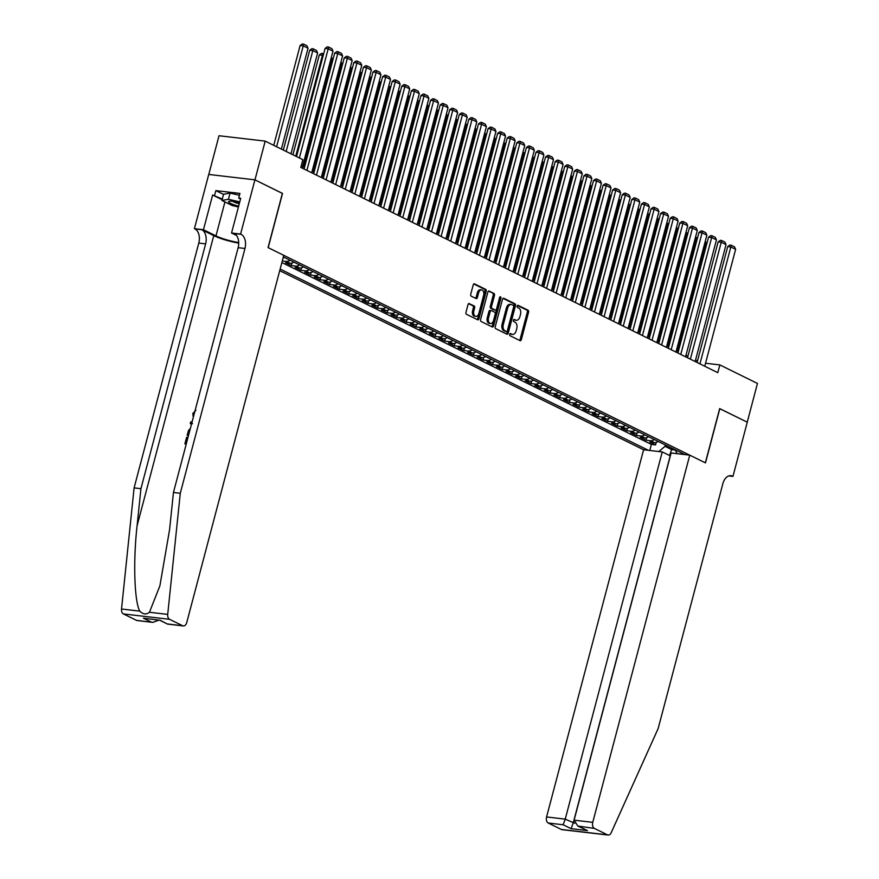 <?xml version="1.0" encoding="UTF-8"?>
<svg xmlns="http://www.w3.org/2000/svg" width="879" height="879" viewBox="0 0 879 879"><rect width="100%" height="100%" fill="white"/><g stroke="black" fill="none" stroke-linecap="round" stroke-linejoin="round"><path stroke-width="1.32" d="M509.633 334.328A1.121 0.714 96.7 0 0 510.007 335.712L520.005 340.634A1.593 1.011 96.7 0 0 520.225 340.7A1.593 1.011 96.7 0 0 521.346 339.58L528.576 312.199A1.593 1.011 96.7 0 0 528.037 310.221L518.039 305.299A1.121 0.714 96.7 0 0 517.478 307.43L518.775 308.068A5.109 3.241 96.7 0 1 520.5 314.407L519.896 316.693A5.109 3.241 96.7 0 1 516.292 320.286A5.109 3.241 96.7 0 1 515.599 320.077L514.303 319.44A1.121 0.714 96.7 0 0 513.743 321.571L515.039 322.208A5.109 3.241 96.7 0 1 516.764 328.559L516.16 330.834A5.109 3.241 96.7 0 1 512.556 334.427A5.109 3.241 96.7 0 1 511.864 334.218L510.567 333.58A1.121 0.714 96.7 0 0 509.633 334.328M469.342 303.585A1.593 1.011 96.7 0 0 469.122 303.519A1.593 1.011 96.7 0 0 468.002 304.639L465.969 312.32A1.593 1.011 96.7 0 0 466.507 314.308L477.616 319.769A1.593 1.011 96.7 0 0 477.835 319.835A1.593 1.011 96.7 0 0 478.956 318.714L486.186 291.334A1.593 1.011 96.7 0 0 485.647 289.356L474.55 283.884A1.593 1.011 96.7 0 0 474.33 283.818A1.593 1.011 96.7 0 0 473.199 284.95L470.748 294.223A1.593 1.011 96.7 0 0 471.287 296.201L476.044 298.541A1.593 1.011 96.7 0 0 476.264 298.607A1.593 1.011 96.7 0 0 477.385 297.487L478.605 292.883A4.274 2.714 96.7 0 1 481.615 289.883A4.274 2.714 96.7 0 1 483.637 295.366L478.879 313.385A4.274 2.714 96.7 0 1 475.858 316.385A4.274 2.714 96.7 0 1 473.836 310.913L474.638 307.903A1.593 1.011 96.7 0 0 474.1 305.925L468.903 303.53M282.368 193.413L254.965 179.865L265.194 141.123L219.014 135.74L208.784 174.449L254.921 179.843L282.379 193.358L268.051 247.581L283.774 255.328L186.755 622.519A4.878 3.098 96.7 0 1 183.315 625.947A4.878 3.098 96.7 0 1 182.656 625.749L169.57 619.31L123.39 613.916A4.878 3.098 -83.3 0 1 121.533 609.004L134.102 487.878L198.786 243.076A11.383 7.23 96.7 0 0 194.94 228.936L194.413 228.672L208.741 174.449M282.522 193.424L268.194 247.658L705.343 462.826L719.67 408.592L747.238 422.162L757.467 383.431L719.846 364.906L705.54 363.236M265.194 141.123L302.826 159.648L300.783 167.395L717.791 372.652L719.846 364.906M495.24 326.724A1.593 1.011 96.7 0 0 495.778 328.713L506.875 334.174A1.593 1.011 96.7 0 0 507.095 334.24A1.593 1.011 96.7 0 0 508.227 333.119L515.457 305.738A1.593 1.011 96.7 0 0 514.918 303.76L503.81 298.289A1.593 1.011 96.7 0 0 503.59 298.223A1.593 1.011 96.7 0 0 502.469 299.354L495.24 326.724M492.251 326.966L481.143 321.505A1.593 1.011 96.7 0 1 480.604 319.517L487.834 292.147A1.593 1.011 96.7 0 1 488.966 291.026A1.593 1.011 96.7 0 1 489.174 291.092L493.932 293.432A1.593 1.011 96.7 0 1 494.47 295.41L491.537 306.518A1.593 1.011 96.7 0 0 492.075 308.496L495.229 310.045A1.593 1.011 96.7 0 0 495.448 310.111A1.593 1.011 96.7 0 0 496.569 308.99L499.624 297.432A1.121 0.714 96.7 0 1 500.942 298.08L493.591 325.911A1.593 1.011 96.7 0 1 492.46 327.032A1.593 1.011 96.7 0 1 492.251 326.966M289.993 260.206A6.505 4.9 116.2 0 1 286.235 261.404L290.07 263.293L285.51 262.766L291.268 265.601L291.927 263.107M299.574 264.931A6.505 4.9 116.2 0 1 295.816 266.128L299.651 268.018L295.102 267.48L300.849 270.314L301.508 267.831M309.166 269.644A6.505 4.9 116.2 0 1 305.409 270.842L309.243 272.732L304.683 272.204L310.441 275.028L311.1 272.545M318.747 274.369A6.505 4.9 116.2 0 1 314.99 275.566L318.824 277.456L314.275 276.918L320.022 279.753L320.681 277.259M328.339 279.082A6.505 4.9 116.2 0 1 324.582 280.28L328.416 282.17L323.857 281.643L329.614 284.466L330.273 281.983M337.921 283.807A6.505 4.9 116.2 0 1 334.163 285.005L337.997 286.895L333.449 286.356L339.195 289.191L339.854 286.697M347.513 288.521A6.505 4.9 116.2 0 1 343.755 289.718L347.59 291.608L343.03 291.081L348.787 293.905L349.446 291.421M357.094 293.234A6.505 4.9 116.2 0 1 353.336 294.443L357.171 296.322L352.622 295.794L358.368 298.629L359.028 296.135M366.686 297.959A6.505 4.9 116.2 0 1 362.928 299.157L366.763 301.047L362.203 300.508L367.96 303.343L368.62 300.86M376.267 302.673A6.505 4.9 116.2 0 1 372.509 303.881L376.344 305.76L371.795 305.233L377.541 308.068L378.201 305.573M385.859 307.397A6.505 4.9 116.2 0 1 382.101 308.595L385.936 310.485L381.376 309.946L387.134 312.781L387.793 310.298M395.44 312.111A6.505 4.9 116.2 0 1 391.682 313.309L395.517 315.198L390.968 314.671L396.715 317.495L397.374 315.012M405.032 316.836A6.505 4.9 116.2 0 1 401.274 318.033L405.109 319.923L400.549 319.385L406.307 322.219L406.966 319.725M414.613 321.549A6.505 4.9 116.2 0 1 410.856 322.747L414.69 324.637L410.141 324.109L415.888 326.933L416.547 324.45M424.205 326.274A6.505 4.9 116.2 0 1 420.448 327.471L424.282 329.361L419.722 328.823L425.48 331.658L426.139 329.164M433.786 330.987A6.505 4.9 116.2 0 1 430.029 332.185L433.863 334.075L429.315 333.548L435.061 336.371L435.72 333.888M443.379 335.712A6.505 4.9 116.2 0 1 439.621 336.91L443.455 338.789L438.896 338.261L444.653 341.096L445.312 338.602M452.96 340.426A6.505 4.9 116.2 0 1 449.202 341.623L453.037 343.513L448.488 342.986L454.234 345.81L454.893 343.326M462.552 345.139A6.505 4.9 116.2 0 1 458.794 346.348L462.629 348.227L458.069 347.699L463.826 350.534L464.486 348.04M472.133 349.864A6.505 4.9 116.2 0 1 468.375 351.062L472.21 352.951L467.661 352.413L473.407 355.248L474.067 352.765M481.725 354.578A6.505 4.9 116.2 0 1 477.967 355.786L481.802 357.665L477.242 357.138L483 359.972L483.659 357.478M491.306 359.302A6.505 4.9 116.2 0 1 487.548 360.5L491.383 362.39L486.834 361.851L492.581 364.686L493.24 362.203M500.898 364.016A6.505 4.9 116.2 0 1 497.14 365.214L500.975 367.103L496.415 366.576L502.173 369.4L502.821 366.917M510.479 368.74A6.505 4.9 116.2 0 1 506.722 369.938L510.556 371.828L506.007 371.29L511.754 374.124L512.413 371.63M520.071 373.454A6.505 4.9 116.2 0 1 516.314 374.652L520.148 376.542L515.588 376.014L521.346 378.838L521.994 376.355M529.652 378.179A6.505 4.9 116.2 0 1 525.895 379.376L529.729 381.266L525.181 380.728L530.927 383.563L531.586 381.068M539.245 382.892A6.505 4.9 116.2 0 1 535.487 384.09L539.321 385.98L534.762 385.452L540.519 388.276L541.167 385.793M548.826 387.606A6.505 4.9 116.2 0 1 545.068 388.815L548.903 390.694L544.354 390.166L550.1 393.001L550.759 390.507M558.418 392.331A6.505 4.9 116.2 0 1 554.66 393.528L558.495 395.418L553.935 394.88L559.692 397.715L560.341 395.231M567.999 397.044A6.505 4.9 116.2 0 1 564.241 398.253L568.076 400.132L563.527 399.604L569.273 402.439L569.933 399.945M577.591 401.769A6.505 4.9 116.2 0 1 573.833 402.967L577.668 404.856L573.108 404.318L578.865 407.153L579.514 404.67M587.172 406.483A6.505 4.9 116.2 0 1 583.414 407.68L587.249 409.57L582.7 409.043L588.447 411.866L589.106 409.383M596.764 411.207A6.505 4.9 116.2 0 1 593.006 412.405L596.841 414.295L592.281 413.756L598.039 416.591L598.687 414.097M606.345 415.921A6.505 4.9 116.2 0 1 602.587 417.118L606.422 419.008L601.873 418.481L607.62 421.305L608.279 418.822M615.937 420.645A6.505 4.9 116.2 0 1 612.18 421.843L616.014 423.733L611.454 423.195L617.212 426.029L617.86 423.535M625.518 425.359A6.505 4.9 116.2 0 1 621.761 426.557L625.595 428.447L621.046 427.919L626.793 430.743L627.452 428.26M635.11 430.084A6.505 4.9 116.2 0 1 631.353 431.281L635.187 433.16L630.628 432.633L636.385 435.468L637.033 432.973M644.692 434.797A6.505 4.9 116.2 0 1 640.934 435.995L644.768 437.885L640.22 437.357L645.966 440.181L650.526 440.72A6.505 4.9 -63.8 0 0 654.284 439.511M646.625 437.698L645.966 440.181M279.72 270.666L643.593 449.762L546.573 816.954L565.23 819.14L574.613 823.216M280.148 269.051L648.46 450.334M684.895 454.586L283.346 256.943M281.873 262.546L651.372 444.411L655.558 444.906L649.801 442.071L654.361 442.598A6.505 4.9 -63.8 0 0 658.118 441.401M640.934 435.995L636.385 435.468M631.353 431.281L626.793 430.743M621.761 426.557L617.212 426.029M612.18 421.843L607.62 421.305M602.587 417.118L598.039 416.591M593.006 412.405L588.447 411.866M583.414 407.68L578.865 407.153M573.833 402.967L569.273 402.439M564.241 398.253L559.692 397.715M554.66 393.528L550.1 393.001M545.068 388.815L540.519 388.276M535.487 384.09L530.927 383.563M525.895 379.376L521.346 378.838M516.314 374.652L511.754 374.124M506.722 369.938L502.173 369.4M497.14 365.214L492.581 364.686M487.548 360.5L483 359.972M477.967 355.786L473.407 355.248M468.375 351.062L463.826 350.534M458.794 346.348L454.234 345.81M449.202 341.623L444.653 341.096M439.621 336.91L435.061 336.371M430.029 332.185L425.48 331.658M420.448 327.471L415.888 326.933M410.856 322.747L406.307 322.219M401.274 318.033L396.715 317.495M391.682 313.309L387.134 312.781M382.101 308.595L377.541 308.068M372.509 303.881L367.96 303.343M362.928 299.157L358.368 298.629M353.336 294.443L348.787 293.905M343.755 289.718L339.195 289.191M334.163 285.005L329.614 284.466M324.582 280.28L320.022 279.753M314.99 275.566L310.441 275.028M305.409 270.842L300.849 270.314M295.816 266.128L291.268 265.601M286.235 261.404L282.291 260.953M658.854 451.542L665.018 446.323L665.381 444.972M665.018 446.323L671.732 449.63L675.325 450.048M672.083 448.279L669.534 455.531M697.508 360.95L695.564 359.983M687.927 356.226L685.972 355.27M678.335 351.512L676.39 350.545M668.754 346.787L666.798 345.832M659.162 342.074L657.217 341.118M649.581 337.349L647.625 336.393M639.989 332.636L638.044 331.68M630.408 327.911L628.452 326.955M620.816 323.197L618.871 322.241M611.235 318.473L609.279 317.517M601.643 313.759L599.698 312.803M592.061 309.045L590.106 308.079M582.469 304.321L580.525 303.365M572.888 299.607L570.932 298.64M563.296 294.883L561.351 293.927M553.715 290.169L551.759 289.213M544.123 285.444L542.178 284.488M534.542 280.731L532.586 279.775M524.95 276.006L523.005 275.05M515.369 271.292L513.413 270.336M505.777 266.579L503.832 265.612M496.195 261.854L494.251 260.898M486.603 257.14L484.659 256.174M477.022 252.416L475.078 251.46M467.43 247.702L465.485 246.746M457.849 242.978L455.904 242.022M448.257 238.264L446.312 237.308M438.676 233.539L436.731 232.583M429.084 228.826L427.139 227.87M419.503 224.101L417.558 223.145M409.911 219.387L407.966 218.431M400.33 214.674L398.385 213.707M390.737 209.949L388.793 208.993M381.156 205.236L379.212 204.269M371.564 200.511L369.619 199.555M361.983 195.797L360.038 194.841M352.391 191.073L350.446 190.117M342.81 186.359L340.865 185.403M333.218 181.634L331.273 180.678M323.637 176.921L321.692 175.965M314.045 172.207L312.1 171.24M304.464 167.482L302.519 166.527M656.206 442.412L655.558 444.906M651.372 444.411L649.768 450.487M675.215 449.817L677.127 453.674M644.768 437.885A6.505 4.9 -63.8 0 0 648.526 436.687M635.187 433.16A6.505 4.9 -63.8 0 0 638.945 431.963M625.595 428.447A6.505 4.9 -63.8 0 0 629.353 427.249M616.014 423.733A6.505 4.9 -63.8 0 0 619.772 422.524M606.422 419.008A6.505 4.9 -63.8 0 0 610.18 417.811M596.841 414.295A6.505 4.9 -63.8 0 0 600.599 413.097M587.249 409.57A6.505 4.9 -63.8 0 0 591.007 408.372M577.668 404.856A6.505 4.9 -63.8 0 0 581.426 403.659M568.076 400.132A6.505 4.9 -63.8 0 0 571.833 398.934M558.495 395.418A6.505 4.9 -63.8 0 0 562.252 394.221M548.903 390.694A6.505 4.9 -63.8 0 0 552.66 389.496M539.321 385.98A6.505 4.9 -63.8 0 0 543.079 384.782M529.729 381.266A6.505 4.9 -63.8 0 0 533.487 380.058M520.148 376.542A6.505 4.9 -63.8 0 0 523.906 375.344M510.556 371.828A6.505 4.9 -63.8 0 0 514.314 370.619M500.975 367.103A6.505 4.9 -63.8 0 0 504.733 365.906M491.383 362.39A6.505 4.9 -63.8 0 0 495.141 361.192M481.802 357.665A6.505 4.9 -63.8 0 0 485.56 356.467M472.21 352.951A6.505 4.9 -63.8 0 0 475.968 351.754M462.629 348.227A6.505 4.9 -63.8 0 0 466.386 347.029M453.037 343.513A6.505 4.9 -63.8 0 0 456.794 342.316M443.455 338.789A6.505 4.9 -63.8 0 0 447.213 337.591M433.863 334.075A6.505 4.9 -63.8 0 0 437.621 332.877M424.282 329.361A6.505 4.9 -63.8 0 0 428.04 328.153M414.69 324.637A6.505 4.9 -63.8 0 0 418.448 323.439M405.109 319.923A6.505 4.9 -63.8 0 0 408.867 318.725M395.517 315.198A6.505 4.9 -63.8 0 0 399.275 314.001M385.936 310.485A6.505 4.9 -63.8 0 0 389.694 309.287M376.344 305.76A6.505 4.9 -63.8 0 0 380.102 304.563M366.763 301.047A6.505 4.9 -63.8 0 0 370.52 299.849M357.171 296.322A6.505 4.9 -63.8 0 0 360.928 295.124M347.59 291.608A6.505 4.9 -63.8 0 0 351.347 290.411M337.997 286.895A6.505 4.9 -63.8 0 0 341.755 285.686M328.416 282.17A6.505 4.9 -63.8 0 0 332.174 280.972M318.824 277.456A6.505 4.9 -63.8 0 0 322.582 276.248M309.243 272.732A6.505 4.9 -63.8 0 0 313.001 271.534M299.651 268.018A6.505 4.9 -63.8 0 0 303.409 266.82M290.07 263.293A6.505 4.9 -63.8 0 0 293.828 262.096M283.038 258.118A6.505 4.9 -63.8 0 0 284.236 257.382M509.941 333.745L510.611 334.075A5.109 3.241 96.7 0 0 511.314 334.284L512.556 334.427M516.292 320.286L515.05 320.143A5.109 3.241 96.7 0 1 514.358 319.934L513.677 319.593M519.511 340.393A1.593 1.011 96.7 0 0 520.104 339.426L527.334 312.056A1.593 1.011 96.7 0 0 526.796 310.078L517.412 305.452M506.381 333.932A1.593 1.011 96.7 0 0 506.974 332.965L514.204 305.595A1.593 1.011 96.7 0 0 513.666 303.607L503.052 298.388M506.403 331.537A1.121 0.714 96.7 0 0 507.348 330.79L513.699 306.771A1.121 0.714 96.7 0 0 513.314 305.376L511.952 304.705A5.109 3.241 96.7 0 0 511.259 304.497A5.109 3.241 96.7 0 0 507.655 308.089L503.315 324.516A5.109 3.241 96.7 0 0 505.04 330.867L506.403 331.537L505.161 331.394A1.121 0.714 96.7 0 0 505.469 331.427M511.259 304.497L510.007 304.354A5.109 3.241 96.7 0 0 506.403 307.947L507.655 308.089M505.161 331.394L503.799 330.713A5.109 3.241 96.7 0 1 502.074 324.373L506.403 307.947M488.427 291.191L493.932 293.432M494.427 309.957A1.593 1.011 96.7 0 1 494.196 309.968A1.593 1.011 96.7 0 1 493.976 309.902L490.834 308.353A1.593 1.011 96.7 0 1 490.284 306.364L493.218 295.267A1.593 1.011 96.7 0 0 492.679 293.278M491.757 326.724A1.593 1.011 96.7 0 0 492.339 325.768L499.69 297.937A1.121 0.714 96.7 0 0 499.722 297.168M488.493 318.033A4.274 2.714 96.7 0 0 490.515 323.516A4.274 2.714 96.7 0 0 493.526 320.516L495.207 314.166A1.593 1.011 96.7 0 0 494.668 312.177L491.515 310.628A1.593 1.011 96.7 0 0 491.295 310.562A1.593 1.011 96.7 0 0 490.174 311.682L488.493 318.033L487.241 317.89A4.274 2.714 96.7 0 0 489.262 323.373L490.515 323.516M490.262 310.485A1.593 1.011 96.7 0 0 490.053 310.419A1.593 1.011 96.7 0 0 488.922 311.54L490.174 311.682M487.241 317.89L488.922 311.54M475.858 316.385L474.616 316.242A4.274 2.714 96.7 0 1 472.594 310.759L473.385 307.76A1.593 1.011 96.7 0 0 472.847 305.771L468.584 303.684M481.615 289.883L480.363 289.74A4.274 2.714 96.7 0 0 477.352 292.74L478.605 292.883M475.55 298.3A1.593 1.011 96.7 0 0 476.143 297.344L477.352 292.74M477.121 319.527A1.593 1.011 96.7 0 0 477.704 318.561L484.944 291.191A1.593 1.011 96.7 0 0 484.406 289.213L473.792 283.983M677.588 351.139L705.881 244.043L704.573 243.89M706.628 244.417L705.881 244.043L706.2 242.274L707.079 242.714M705.035 242.143L706.2 242.274M699.948 363.873L730.845 246.955L727.724 246.592L697.102 362.467M704.749 366.235L735.635 249.317L730.845 246.955L731.163 245.186L734.514 246.845L735.635 249.317M727.724 246.592L729.911 245.043L731.163 245.186M239.538 202.719A10.57 1.791 -165.2 0 0 229.155 201.28A10.57 1.791 -165.2 0 0 228.628 202.016A10.57 1.791 -165.2 0 0 238.627 206.191M232.726 201.324A7.241 1.231 -165.2 0 0 239.253 203.807M238.418 206.983L232.276 205.554L221.926 200.467L223.563 194.259L230.056 193.083L239.451 195.259M221.926 200.467L228.419 199.28L239.758 201.906M230.056 193.083L228.419 199.28M670.347 455.871L662.25 451.938L565.23 819.14L563.131 824.766L548.221 823.019L561.307 829.457L607.488 834.852A4.878 3.098 96.7 0 0 608.147 835.05A4.878 3.098 96.7 0 0 611.213 832.688L658.173 728.493L722.857 483.692A11.383 7.23 -83.3 0 1 730.878 475.693A11.383 7.23 -83.3 0 1 732.427 476.154L732.954 476.407L747.282 422.184L719.659 408.647M662.25 451.938L643.593 449.762M719.813 408.669L705.485 462.892L689.762 455.157L592.754 822.348A4.878 3.098 96.7 0 0 594.402 828.414L607.488 834.852M732.954 476.407L728.779 475.924M689.762 455.157L671.106 452.971L574.097 820.173L592.754 822.348M608.147 835.05L561.967 829.655A4.878 3.098 -83.3 0 1 561.307 829.457M548.221 823.019A4.878 3.098 -83.3 0 1 546.573 816.954M670.205 455.86L573.185 823.052L571.086 828.677L563.131 824.766M594.402 828.414L577.811 826.029L574.097 820.173M579.481 826.667L587.436 830.589L577.811 826.029M186.26 443.972L185.315 444.027A21.184 3.593 -165.2 0 0 186.205 444.181M188.535 435.391L187.579 435.446A21.184 3.593 -165.2 0 0 188.48 435.599M134.102 487.878L140.937 488.68L205.62 243.879A11.383 7.23 96.7 0 0 201.774 229.727L213.751 235.627A21.184 3.593 -165.2 0 0 238.714 243.12M140.937 488.68L137.08 525.818C133.07 561.274 134.344 601.566 139.794 611.136C143.068 614.421 146.288 614.795 149.452 612.267L159.89 585.821L169.592 529.608L173.449 492.471L238.132 247.68A11.383 7.23 96.7 0 0 234.286 233.528L241.121 234.319L240.593 234.067L254.921 179.843M173.449 492.471L180.283 493.273L244.966 248.471A11.383 7.23 96.7 0 0 241.121 234.319M136.476 620.354L152.88 622.387L137.135 620.552A4.878 3.098 -83.3 0 1 136.476 620.354L123.39 613.916M149.452 612.267L167.713 614.399L180.283 493.273M222.123 199.698L212.63 195.028L222.299 199.039M240.538 198.962L238.714 198.072L239.945 193.424L215.849 190.611L214.619 195.259M238.714 198.072L240.714 198.302L231.54 233.012L240.593 234.067M194.413 228.672L203.456 229.727L215.97 235.891A18.294 3.109 -165.2 0 0 238.703 242.549M212.63 195.028L203.456 229.727M236.517 235.462L231.54 233.012M167.713 614.399A4.878 3.098 96.7 0 0 169.57 619.31M215.849 190.611L223.53 194.391M152.88 622.387L158.912 620.113M151.386 622.101L143.431 618.179L159.626 620.189L167.559 624.101L183.315 625.947M143.431 618.179L159.626 620.189M159.78 620.091L167.581 624.112M194.709 412.02L193.633 413.701L194.182 413.976M193.633 413.701L193.721 415.745M193.325 417.25L192.787 413.537L195.907 410.207M191.446 424.359L190.249 423.524L190.644 422.041L192.193 421.524M191.886 422.711L191.303 422.876L192.149 423.282M191.303 422.876L192.523 423.678M187.15 435.237L188.535 430.424L190.358 428.458M189.952 430.007L188.875 434.083M184.887 443.818L186.623 437.259L187.48 437.357L186.612 442.664M667.996 346.425L696.289 239.33L694.981 239.176M697.047 239.692L696.289 239.33L696.607 237.561L697.497 237.989M695.443 237.418L696.607 237.561M658.415 341.7L686.708 234.605L685.4 234.451M687.455 234.979L686.708 234.605L687.026 232.836L687.905 233.276M685.862 232.704L687.026 232.836M648.823 336.987L677.116 229.891L675.808 229.738M677.874 230.265L677.116 229.891L677.434 228.122L678.324 228.562M676.27 227.98L677.434 228.122M639.242 332.262L667.535 225.167L666.227 225.013M668.282 225.54L667.535 225.167L667.853 223.398L668.732 223.837M666.689 223.266L667.853 223.398M690.367 359.159L721.252 242.241L718.132 241.879L687.521 357.753M695.157 361.511L726.054 244.604L721.252 242.241L721.571 240.472L724.922 242.121L726.054 244.604M718.132 241.879L720.319 240.33L721.571 240.472M680.775 354.435L711.671 237.528L708.551 237.154L677.929 353.039M685.576 356.797L716.462 239.879L711.671 237.528L711.99 235.759L715.341 237.407L716.462 239.879M708.551 237.154L710.737 235.605L711.99 235.759M671.193 349.721L702.079 232.803L698.959 232.441L668.348 348.315M675.984 352.072L706.881 235.165L702.079 232.803L702.398 231.034L705.749 232.682L706.881 235.165M698.959 232.441L701.145 230.891L702.398 231.034M661.612 344.997L692.498 228.09L689.378 227.727L658.756 343.601M666.403 347.359L697.289 230.441L692.498 228.09L692.817 226.321L696.168 227.969L697.289 230.441M689.378 227.727L691.564 226.167L692.817 226.321M629.65 327.548L657.942 220.453L656.635 220.299M658.701 220.827L657.942 220.453L658.261 218.684L659.151 219.124M657.096 218.552L658.261 218.684M652.02 340.283L682.906 223.365L679.786 223.002L649.174 338.876M656.811 342.634L687.708 225.727L682.906 223.365L683.225 221.596L686.576 223.244L687.708 225.727M679.786 223.002L681.972 221.453L683.225 221.596M620.069 322.824L648.361 215.74L647.054 215.586M649.109 216.102L648.361 215.74L648.68 213.96L649.559 214.399M647.515 213.828L648.68 213.96M642.439 335.558L673.325 218.651L670.205 218.289L639.582 334.163M647.23 337.921L678.116 221.014L673.325 218.651L673.644 216.882L676.995 218.53L678.116 221.014M670.205 218.289L672.391 216.728L673.644 216.882M610.476 318.11L638.78 211.015L637.462 210.861M639.527 211.389L638.78 211.015L639.088 209.246L639.978 209.685M637.923 209.114L639.088 209.246M632.847 330.845L663.733 213.927L660.612 213.564L630.001 329.438M637.638 333.207L668.534 216.289L663.733 213.927L664.052 212.158L667.403 213.817L668.534 216.289M660.612 213.564L662.799 212.015L664.052 212.158M600.895 313.385L629.188 206.301L627.881 206.147M629.935 206.664L629.188 206.301L629.507 204.532L630.386 204.961M628.342 204.389L629.507 204.532M623.266 326.12L654.152 209.213L651.031 208.85L620.409 324.725M628.056 328.482L658.942 211.575L654.152 209.213L654.47 207.444L657.822 209.092L658.942 211.575M651.031 208.85L653.218 207.301L654.47 207.444M591.303 308.672L619.607 201.577L618.289 201.423M620.354 201.95L619.607 201.577L619.915 199.808L620.805 200.247M618.75 199.676L619.915 199.808M613.674 321.406L644.56 204.488L641.439 204.126L610.828 320M618.464 323.769L649.361 206.851L644.56 204.488L644.878 202.719L648.23 204.378L649.361 206.851M641.439 204.126L643.626 202.577L644.878 202.719M581.722 303.947L610.015 196.863L608.707 196.709M610.762 197.226L610.015 196.863L610.334 195.094L611.213 195.523M609.169 194.951L610.334 195.094M604.093 316.682L634.979 199.775L631.858 199.412L601.236 315.286M608.883 319.044L639.769 202.137L634.979 199.775L635.297 198.006L638.648 199.654L639.769 202.137M631.858 199.412L634.045 197.863L635.297 198.006M572.13 299.234L600.434 192.138L599.115 191.985M601.181 192.512L600.434 192.138L600.742 190.369L601.632 190.809M599.577 190.238L600.742 190.369M594.501 311.968L625.387 195.061L622.266 194.688L591.655 310.573M599.291 314.33L630.188 197.412L625.387 195.061L625.705 193.281L629.056 194.94L630.188 197.412M622.266 194.688L624.453 193.138L625.705 193.281M562.549 294.52L590.842 187.425L589.534 187.271M591.589 187.787L590.842 187.425L591.16 185.656L592.039 186.084M589.996 185.513L591.16 185.656M584.92 307.254L615.805 190.336L612.685 189.974L582.063 305.848M589.71 309.606L620.596 192.699L615.805 190.336L616.124 188.567L619.475 190.216L620.596 192.699M612.685 189.974L614.871 188.425L616.124 188.567M552.957 289.795L581.261 182.7L579.942 182.546M582.008 183.074L581.261 182.7L581.568 180.931L582.458 181.371M580.404 180.799L581.568 180.931M575.327 302.53L606.213 185.623L603.093 185.249L572.482 301.134M580.118 304.892L611.015 187.974L606.213 185.623L606.532 183.854L609.883 185.502L611.015 187.974M603.093 185.249L605.279 183.7L606.532 183.854M543.376 285.082L571.669 177.987L570.361 177.833M572.416 178.36L571.669 177.987L571.987 176.218L572.866 176.657M570.823 176.086L571.987 176.218M565.746 297.816L596.632 180.898L593.512 180.536L562.89 296.41M570.537 300.168L601.423 183.261L596.632 180.898L596.951 179.129L600.302 180.777L601.423 183.261M593.512 180.536L595.698 178.986L596.951 179.129M533.784 280.357L562.088 173.262L560.769 173.119M562.835 173.635L562.088 173.262L562.395 171.493L563.285 171.932M561.231 171.361L562.395 171.493M556.154 293.092L587.04 176.185L583.92 175.822L553.309 291.696M560.945 295.454L591.842 178.536L587.04 176.185L587.359 174.416L590.71 176.064L591.842 178.536M583.92 175.822L586.106 174.262L587.359 174.416M524.203 275.643L552.495 168.548L551.188 168.394M553.243 168.922L552.495 168.548L552.814 166.779L553.693 167.219M551.649 166.647L552.814 166.779M546.573 288.378L577.459 171.46L574.339 171.097L543.716 286.972M551.364 290.729L582.25 173.822L577.459 171.46L577.778 169.691L581.129 171.35L582.25 173.822M574.339 171.097L576.525 169.548L577.778 169.691M514.611 270.919L542.914 163.835L541.596 163.681M543.661 164.197L542.914 163.835L543.222 162.066L544.112 162.494M542.057 161.923L543.222 162.066M536.981 283.653L567.867 166.746L564.747 166.384L534.135 282.258M541.772 286.016L572.668 169.109L567.867 166.746L568.186 164.977L571.537 166.625L572.668 169.109M564.747 166.384L566.933 164.834L568.186 164.977M505.029 266.205L533.322 159.11L532.015 158.956M534.069 159.484L533.322 159.11L533.641 157.341L534.52 157.78M532.476 157.209L533.641 157.341M527.4 278.94L558.286 162.022L555.165 161.659L524.543 277.533M532.191 281.302L563.076 164.384L558.286 162.022L558.604 160.253L561.956 161.912L563.076 164.384M555.165 161.659L557.352 160.11L558.604 160.253M495.437 261.481L523.741 154.396L522.423 154.243M524.488 154.759L523.741 154.396L524.049 152.627L524.939 153.056M522.884 152.485L524.049 152.627M517.808 274.215L548.694 157.308L545.573 156.945L514.962 272.82M522.598 276.577L553.495 159.67L548.694 157.308L549.012 155.539L552.364 157.187L553.495 159.67M545.573 156.945L547.76 155.396L549.012 155.539M485.856 256.767L514.149 149.672L512.842 149.518M514.896 150.045L514.149 149.672L514.468 147.903L515.347 148.342M513.303 147.771L514.468 147.903M508.227 269.501L539.113 152.583L535.992 152.221L505.37 268.095M513.017 271.864L543.903 154.946L539.113 152.583L539.431 150.814L542.782 152.474L543.903 154.946M535.992 152.221L538.179 150.672L539.431 150.814M476.264 252.053L504.568 144.958L503.249 144.804M505.315 145.321L504.568 144.958L504.876 143.189L505.766 143.618M503.711 143.046L504.876 143.189M498.635 264.788L529.521 147.87L526.4 147.507L495.789 263.381M503.425 267.139L534.322 150.232L529.521 147.87L529.839 146.101L533.19 147.749L534.322 150.232M526.4 147.507L528.587 145.958L529.839 146.101M466.683 247.329L494.976 140.233L493.668 140.08M495.723 140.607L494.976 140.233L495.295 138.464L496.174 138.904M494.13 138.333L495.295 138.464M489.054 260.063L519.939 143.156L516.819 142.783L486.197 258.668M493.844 262.425L524.73 145.507L519.939 143.156L520.258 141.387L523.609 143.035L524.73 145.507M516.819 142.783L519.006 141.233L520.258 141.387M457.091 242.615L485.395 135.52L484.076 135.366M486.142 135.893L485.395 135.52L485.702 133.751L486.592 134.19M484.538 133.608L485.702 133.751M479.462 255.349L510.347 138.432L507.227 138.069L476.616 253.943M484.252 257.701L515.149 140.794L510.347 138.432L510.666 136.663L514.017 138.311L515.149 140.794M507.227 138.069L509.413 136.52L510.666 136.663M447.51 237.89L475.803 130.795L474.495 130.641M476.55 131.169L475.803 130.795L476.121 129.026L477 129.466M474.957 128.894L476.121 129.026M469.88 250.625L500.766 133.718L497.646 133.355L467.024 249.229M474.671 252.987L505.557 136.069L500.766 133.718L501.085 131.949L504.436 133.597L505.557 136.069M497.646 133.355L499.832 131.795L501.085 131.949M437.918 233.177L466.222 126.082L464.903 125.928M466.969 126.455L466.222 126.082L466.529 124.313L467.419 124.752M465.365 124.181L466.529 124.313M460.288 245.911L491.174 128.993L488.054 128.631L457.443 244.505M465.079 248.263L495.976 131.356L491.174 128.993L491.493 127.224L494.844 128.872L495.976 131.356M488.054 128.631L490.24 127.081L491.493 127.224M428.337 228.452L456.63 121.368L455.322 121.214M457.377 121.731L456.63 121.368L456.948 119.588L457.827 120.027M455.783 119.456L456.948 119.588M450.707 241.187L481.593 124.28L478.473 123.917L447.861 239.791M455.498 243.549L486.384 126.631L481.593 124.28L481.912 122.511L485.263 124.159L486.384 126.631M478.473 123.917L480.659 122.357L481.912 122.511M418.745 223.738L447.048 116.643L445.73 116.489M447.796 117.017L447.048 116.643L447.356 114.874L448.246 115.314M446.191 114.742L447.356 114.874M441.115 236.473L472.001 119.555L468.881 119.192L438.269 235.067M445.906 238.835L476.803 121.917L472.001 119.555L472.32 117.786L475.671 119.445L476.803 121.917M468.881 119.192L471.067 117.643L472.32 117.786M409.164 219.014L437.456 111.93L436.149 111.776M438.203 112.292L437.456 111.93L437.775 110.161L438.654 110.589M436.61 110.018L437.775 110.161M431.534 231.748L462.42 114.841L459.299 114.479L428.688 230.353M436.325 234.111L467.21 117.204L462.42 114.841L462.739 113.072L466.09 114.72L467.21 117.204M459.299 114.479L461.486 112.93L462.739 113.072M399.571 214.3L427.875 107.205L426.557 107.051M428.622 107.579L427.875 107.205L428.183 105.436L429.073 105.876M427.018 105.304L428.183 105.436M421.942 227.035L452.828 110.117L449.707 109.754L419.096 225.628M426.733 229.397L457.629 112.479L452.828 110.117L453.146 108.348L456.498 110.007L457.629 112.479M449.707 109.754L451.894 108.205L453.146 108.348M389.99 209.576L418.283 102.491L416.976 102.338M419.03 102.854L418.283 102.491L418.602 100.722L419.481 101.151M417.437 100.58L418.602 100.722M412.361 222.31L443.247 105.403L440.126 105.04L409.515 220.915M417.151 224.672L448.037 107.765L443.247 105.403L443.565 103.634L446.917 105.282L448.037 107.765M440.126 105.04L442.313 103.491L443.565 103.634M380.398 204.862L408.702 97.767L407.384 97.613M409.449 98.14L408.702 97.767L409.01 95.998L409.9 96.437M407.845 95.866L409.01 95.998M402.769 217.596L433.655 100.689L430.534 100.316L399.923 216.201M407.559 219.959L438.456 103.041L433.655 100.689L433.973 98.909L437.324 100.569L438.456 103.041M430.534 100.316L432.721 98.767L433.973 98.909M370.817 200.148L399.11 93.053L397.802 92.899M399.857 93.416L399.11 93.053L399.429 91.284L400.308 91.713M398.264 91.141L399.429 91.284M393.188 212.883L424.074 95.965L420.953 95.602L390.342 211.476M397.978 215.234L428.864 98.327L424.074 95.965L424.392 94.196L427.743 95.844L428.864 98.327M420.953 95.602L423.14 94.053L424.392 94.196M361.225 195.424L389.529 88.329L388.21 88.175M390.276 88.702L389.529 88.329L389.837 86.56L390.726 86.999M388.672 86.428L389.837 86.56M383.596 208.158L414.481 91.251L411.361 90.878L380.75 206.763M388.386 210.52L419.283 93.603L414.481 91.251L414.8 89.482L418.151 91.13L419.283 93.603M411.361 90.878L413.548 89.328L414.8 89.482M351.644 190.71L379.937 83.615L378.629 83.461M380.684 83.988L379.937 83.615L380.255 81.846L381.134 82.285M379.091 81.714L380.255 81.846M374.014 203.445L404.9 86.527L401.78 86.164L371.169 202.038M378.805 205.796L409.691 88.889L404.9 86.527L405.219 84.758L408.57 86.406L409.691 88.889M401.78 86.164L403.966 84.615L405.219 84.758M342.052 185.985L370.356 78.89L369.037 78.747M371.103 79.264L370.356 78.89L370.663 77.121L371.553 77.561M369.499 76.989L370.663 77.121M364.422 198.72L395.308 81.813L392.188 81.45L361.577 197.325M369.213 201.082L400.11 84.164L395.308 81.813L395.627 80.044L398.978 81.692L400.11 84.164M392.188 81.45L394.374 79.89L395.627 80.044M332.471 181.272L360.764 74.177L359.456 74.023M361.511 74.55L360.764 74.177L361.082 72.408L361.961 72.847M359.918 72.276L361.082 72.408M354.841 194.006L385.727 77.088L382.607 76.726L351.996 192.6M359.632 196.358L390.518 79.451L385.727 77.088L386.046 75.319L389.397 76.978L390.518 79.451M382.607 76.726L384.793 75.176L386.046 75.319M322.879 176.547L351.182 69.463L349.864 69.309M351.93 69.826L351.182 69.463L351.49 67.694L352.38 68.122M350.325 67.551L351.49 67.694M345.249 189.282L376.135 72.375L373.015 72.012L342.403 187.886M350.04 191.644L380.937 74.737L376.135 72.375L376.454 70.606L379.805 72.254L380.937 74.737M373.015 72.012L375.212 70.463L376.454 70.606M313.298 171.834L341.59 64.738L340.283 64.585M342.338 65.112L341.59 64.738L341.909 62.969L342.788 63.409M340.744 62.838L341.909 62.969M335.668 184.568L366.554 67.65L363.434 67.287L332.822 183.162M340.459 186.93L371.345 70.012L366.554 67.65L366.873 65.881L370.224 67.54L371.345 70.012M363.434 67.287L365.62 65.738L366.873 65.881M303.705 167.109L332.009 60.025L330.691 59.871M332.756 60.387L332.009 60.025L332.317 58.256L333.207 58.684M331.152 58.113L332.317 58.256M326.076 179.843L356.962 62.936L353.841 62.574L323.23 178.448M330.867 182.206L361.763 65.299L356.962 62.936L357.281 61.167L360.632 62.816L361.763 65.299M353.841 62.574L356.039 61.025L357.281 61.167M295.762 156.176L322.417 55.3L319.297 54.937L292.916 154.77M323.164 55.674L322.417 55.3L322.736 53.531L323.615 53.971M319.297 54.937L321.483 53.388L322.736 53.531M316.495 175.13L347.381 58.212L344.26 57.849L313.649 173.723M321.285 177.492L352.171 60.574L347.381 58.212L347.699 56.443L351.051 58.102L352.171 60.574M344.26 57.849L346.447 56.3L347.699 56.443M286.18 151.452L312.836 50.586L317.627 52.938L290.971 153.814M309.716 50.224L311.902 48.664L313.144 48.817L312.836 50.586L309.716 50.224L283.335 150.056M313.144 48.817L316.506 50.466L317.627 52.938M306.903 170.416L337.789 53.498L334.668 53.136L304.057 169.01M311.693 172.767L342.59 55.86L337.789 53.498L338.107 51.729L341.459 53.377L342.59 55.86M334.668 53.136L336.866 51.586L338.107 51.729M276.588 146.738L303.244 45.862L308.035 48.224L281.39 149.1M300.124 45.499L302.31 43.95L303.563 44.093L303.244 45.862L300.124 45.499L273.743 145.332M303.563 44.093L306.914 45.752L308.035 48.224M299.365 157.945L328.208 48.784L325.087 48.411L296.52 156.55M302.112 168.054L332.998 51.136L328.208 48.784L328.526 47.016L331.877 48.664L332.998 51.136M325.087 48.411L327.274 46.862L328.526 47.016M650.526 440.72L654.361 442.598M510.611 334.075L511.864 334.218M514.358 319.934L515.599 320.077M526.796 310.078L528.037 310.221M527.334 312.056L528.576 312.199M520.104 339.426L521.346 339.58M513.666 303.607L514.918 303.76M514.204 305.595L515.457 305.738M506.974 332.965L508.227 333.119M502.074 324.373L503.315 324.516M503.799 330.713L505.04 330.867M493.218 295.267L494.47 295.41M490.284 306.364L491.537 306.518M490.834 308.353L492.075 308.496M493.976 309.902L495.229 310.045M499.69 297.937L500.942 298.08M492.339 325.768L493.591 325.911M472.847 305.771L474.1 305.925M473.385 307.76L474.638 307.903M472.594 310.759L473.836 310.913M476.143 297.344L477.385 297.487M484.406 289.213L485.647 289.356M484.944 291.191L486.186 291.334M477.704 318.561L478.956 318.714M587.436 830.589L571.086 828.677M729.273 475.781L732.427 476.154M137.08 525.818L213.751 235.627M238.132 247.68L244.966 248.471M205.62 243.879L198.786 243.076M167.746 624.002L182.656 625.749M121.533 609.004L139.794 611.136M201.774 229.727L194.94 228.936M224.936 201.939L215.97 235.891M505.315 331.438L506.557 331.581M494.196 309.968L495.448 310.111M490.053 310.419L491.295 310.562"/></g></svg>
